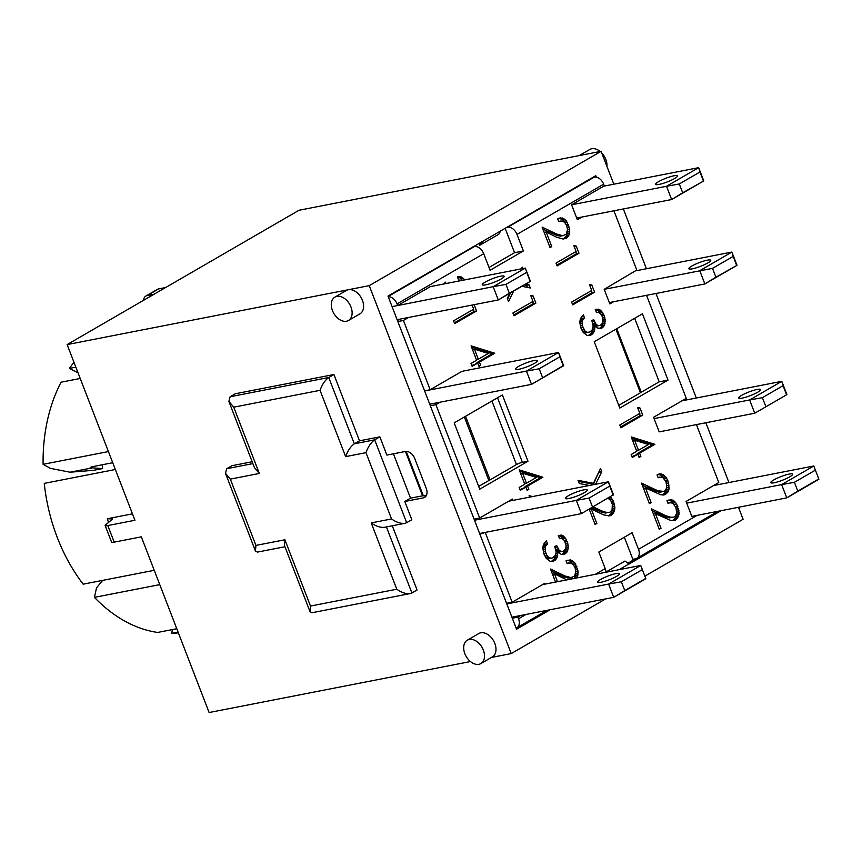<?xml version="1.0" encoding="UTF-8"?>
<svg xmlns="http://www.w3.org/2000/svg" width="862" height="862" viewBox="0 0 862 862"><rect width="100%" height="100%" fill="white"/><g stroke="black" fill="none" stroke-linecap="round" stroke-linejoin="round"><path stroke-width="1.29" d="M423.156 495.693L410.527 498.161L393.417 453.8M405.452 451.451L422.251 494.982L423.371 495.865L406.207 451.386M721.192 510.66L629.109 564.007L624.972 561.054L605.975 572.056M605.986 572.239A9.008 6.099 -120.1 0 0 605.21 568.586L598.821 552.014L632.105 532.727L638.505 549.309A9.008 6.099 59.9 0 1 636.856 558.307A9.008 6.099 59.9 0 1 635.531 558.791L627.999 563.155M479.563 245.379L498.85 234.205L500.606 230.984L483.27 241.026L479.563 245.379L478.83 243.45M511.963 617.192L613.712 597.334L624.767 590.589L621.362 581.775L608.604 584.08L640.746 565.461L542.543 584.619M475.048 518.924L474.186 519.42M431.366 403.901L429.933 404.731M399.806 319.166L397.447 320.535M505.11 228.225L514.549 252.695L489.023 267.479M624.347 537.231L632.87 559.319L635.531 558.791M634.68 318.315L659.193 381.834L641.263 392.221L616.75 328.691M464.349 416.982L488.851 480.511L478.69 486.394M423.371 495.865L425.839 495.381A9.008 6.099 59.9 0 0 426.485 495.208M426.248 488.388A9.008 6.099 59.9 0 1 424.6 497.385A9.008 6.099 59.9 0 1 423.285 497.88L404.795 501.49L411.82 519.721L406.659 522.706L374.679 439.835L354.336 443.811L328.756 377.513L230.111 396.757L228.872 401.39L233.731 407.166L320.05 390.324C322.194 384.377 325.093 380.099 328.756 377.513L333.917 374.517L359.508 440.816L379.851 436.851L386.887 455.082L405.377 451.472A9.008 6.099 59.9 0 1 414.741 458.552L426.248 488.388M596.332 177.13L595.782 175.697L500.606 230.984M454.177 422.876L502.395 394.947L527.975 461.245L479.757 489.174L454.177 422.876M527.975 461.245L522.426 462.323A4.504 0.754 -21.1 0 0 516.467 464.586L490.069 479.886A4.504 0.754 158.9 0 1 488.851 480.511M668.018 380.11L619.81 408.038L594.23 341.74L642.438 313.811L668.018 380.11L659.193 381.834M514.549 252.695L523.385 250.971L490.09 270.259L483.701 253.676A9.008 6.099 -120.1 0 0 474.337 246.597L472.926 246.866M392.081 306.635L397.673 305.547L397.026 303.887L483.701 253.676M388.256 296.733A9.008 6.099 59.9 0 1 397.026 303.887M397.673 305.547L493.183 286.69L498.301 299.954L397.123 319.694M509.345 293.199L530.442 281.335L498.301 299.954L509.345 293.199L505.951 284.385L493.183 286.69L525.324 268.071L430.386 286.593L398.244 305.213M408.631 317.442L403.427 320.459L397.835 321.548M424.567 390.831L430.16 389.743L403.427 320.459M430.16 389.743L461.946 371.328M424.621 390.96L526.423 371.102L531.531 384.355L429.739 404.213M559.847 356.825L563.242 365.639L531.531 384.355L563.673 365.736L558.565 352.483L526.423 371.102L539.181 368.796L559.847 356.825L558.565 352.483L463.002 371.123M518.999 369.238A11.712 1.961 158.9 0 1 515.53 369.13A11.712 1.961 158.9 0 1 525.755 363.085A11.712 1.961 158.9 0 1 537.392 360.704A11.712 1.961 158.9 0 1 531.154 365.057A11.712 1.961 158.9 0 1 518.999 369.238M440.202 402.177L435.913 404.655L430.332 405.754M474.068 519.118L479.66 518.03L435.913 404.655M479.66 518.03L512.373 499.076L512.89 500.402L508.666 501.221M474.509 520.239L576.301 500.38L581.419 513.633L479.617 533.503M609.725 486.103L608.443 481.761L576.301 500.38L589.069 498.074L609.725 486.103L613.13 494.917L581.419 513.633L613.13 494.917M613.561 495.014L608.443 481.761L512.89 500.402M583.811 489.875A11.712 1.961 158.9 0 1 587.27 489.982A11.712 1.961 158.9 0 1 577.055 496.027A11.712 1.961 158.9 0 1 565.418 498.408A11.712 1.961 158.9 0 1 571.657 494.055A11.712 1.961 158.9 0 1 583.811 489.875M486.911 532.069L479.832 534.031M506.565 603.314L512.147 602.226L485.414 532.942M512.147 602.226L544.859 583.272L545.183 584.102M506.802 603.939L608.604 584.08L613.712 597.334L645.853 578.714L640.746 565.461L645.853 578.714M601.18 582.216A11.712 1.961 158.9 0 1 597.711 582.109A11.712 1.961 158.9 0 1 607.936 576.064A11.712 1.961 158.9 0 1 619.573 573.683A11.712 1.961 158.9 0 1 613.335 578.036A11.712 1.961 158.9 0 1 601.18 582.216M520.799 615.468L517.9 617.138L512.319 618.226M526.079 614.434L518.547 618.797A9.008 6.099 59.9 0 1 516.898 627.795A9.008 6.099 59.9 0 1 516.144 628.139M518.547 618.797L517.9 617.138M592.463 506.888L589.069 498.074M757.148 389.462A11.712 1.961 158.9 0 1 760.607 389.559A11.712 1.961 158.9 0 1 750.393 395.615A11.712 1.961 158.9 0 1 738.756 397.996A11.712 1.961 158.9 0 1 744.994 393.632A11.712 1.961 158.9 0 1 757.148 389.462M786.898 394.602L754.756 413.221L786.898 394.602L781.78 381.338L749.638 399.957L762.407 397.651L783.062 385.68L786.467 394.505M765.801 406.476L762.407 397.651M749.638 399.957L754.756 413.221L659.193 431.862L654.086 418.609L749.638 399.957M783.062 385.68L781.78 381.338L682.004 400.808M654.086 418.609L653.568 417.283L686.281 398.33L646.543 295.321M542.586 377.61L539.181 368.796M692.337 268.825A11.712 1.961 158.9 0 1 688.867 268.718A11.712 1.961 158.9 0 1 699.093 262.673A11.712 1.961 158.9 0 1 710.73 260.281A11.712 1.961 158.9 0 1 704.491 264.645A11.712 1.961 158.9 0 1 692.337 268.825M715.923 277.198L704.868 283.943L609.315 302.584L604.197 289.33L712.518 268.373L733.185 256.402L731.903 252.06L699.761 270.679L704.868 283.943L737.01 265.324L715.923 277.198L712.518 268.373M733.185 256.402L736.579 265.227M737.01 265.324L731.903 252.06L635.283 270.916M604.197 289.33L636.781 270.043L613.927 210.791M691.82 516.392L686.702 503.139L781.64 484.616L786.758 497.87L691.82 516.392M818.9 479.25L786.758 497.87L797.803 491.124L794.408 482.3L781.64 484.616L813.782 465.986L818.9 479.25L813.782 465.986L713.564 485.543M815.064 470.329L794.408 482.3M818.469 479.153L797.803 491.124M774.227 482.752A11.712 1.961 158.9 0 1 770.757 482.645A11.712 1.961 158.9 0 1 780.972 476.6A11.712 1.961 158.9 0 1 792.609 474.208A11.712 1.961 158.9 0 1 786.37 478.572A11.712 1.961 158.9 0 1 774.227 482.752M571.581 204.8L666.52 186.278L671.638 199.531L576.7 218.054L571.581 204.8L604.294 185.847L603.659 184.188A9.008 6.099 -120.1 0 0 594.295 177.109L592.884 177.378M682.682 192.786L703.78 180.912L671.638 199.531L682.682 192.786L679.288 183.972L666.52 186.278L698.662 167.659L603.723 186.181M674.03 175.773A11.712 1.961 158.9 0 1 677.489 175.88A11.712 1.961 158.9 0 1 667.274 181.925A11.712 1.961 158.9 0 1 655.637 184.306A11.712 1.961 158.9 0 1 661.876 179.953A11.712 1.961 158.9 0 1 674.03 175.773M679.288 183.972L699.944 172.001L703.349 180.815M703.78 180.912L698.662 167.659L699.944 172.001M530.442 281.335L525.324 268.071L530.011 281.227M500.693 276.185A11.712 1.961 158.9 0 1 504.151 276.293A11.712 1.961 158.9 0 1 493.937 282.337A11.712 1.961 158.9 0 1 482.3 284.729A11.712 1.961 158.9 0 1 488.538 280.365A11.712 1.961 158.9 0 1 500.693 276.185M505.951 284.385L526.607 272.414M642.028 569.804L621.362 581.775M645.422 578.617L624.767 590.589M112.728 462.722L91.146 466.935L90.456 468.228L70.07 472.214L50.395 468.368L43.1 464.316L108.429 451.569M90.187 467.689L102.449 468.605L93.818 470.296L70.07 472.214M78.022 372.772L69.413 368.419L75.856 367.158M159.761 584.619L94.443 597.366A154.072 110.455 79 0 0 157.638 632.449L176.785 628.721M115.346 469.499L44.253 483.377A154.072 110.455 79 0 0 83.151 584.177L154.244 570.31M102.298 464.758A113.525 81.384 79 0 0 102.449 468.605M178.068 632.051L171.624 633.301L172.443 629.562M94.443 597.366L96.512 587.895L102.653 580.374M80.22 378.472L61.073 382.2A154.072 110.455 79 0 0 43.1 464.316M73.981 362.309A154.072 110.455 79 0 0 69.413 368.419M334.941 297.099A13.512 9.148 59.9 0 1 350.963 306.991A13.512 9.148 59.9 0 1 348.485 320.492A13.512 9.148 59.9 0 1 333.799 313.38A13.512 9.148 59.9 0 1 334.941 297.099L346.416 290.451A13.512 9.148 59.9 0 1 348.399 289.718L67.139 344.584L134.935 520.271L107.804 525.561A9.008 1.508 158.9 0 1 105.142 525.486A9.008 1.508 158.9 0 1 107.384 523.439L112.61 518.956L107.276 518.762L132.457 513.849M171.624 633.301A154.072 110.455 79 0 0 178.38 632.848M143.534 300.332A9.008 6.099 59.9 0 1 145.937 296.022A9.008 6.099 59.9 0 1 147.251 295.526L154.147 294.179M165.633 287.531L158.727 288.878A9.008 6.099 -120.1 0 0 157.412 289.363L145.937 296.022M550.171 609.736L516.553 629.206L388.008 296.065L483.27 241.026M410.527 498.161L404.795 501.49M467.323 640.186L478.809 633.538A13.512 9.148 59.9 0 1 494.831 643.429A13.512 9.148 59.9 0 1 492.353 656.919L480.877 663.578A13.512 9.148 59.9 0 1 466.191 656.467A13.512 9.148 59.9 0 1 467.323 640.186A13.512 9.148 59.9 0 1 483.345 650.077A13.512 9.148 59.9 0 1 480.877 663.578M605.587 598.918L511.22 653.59L369.238 285.645L348.399 289.718A13.512 9.148 59.9 0 1 362.439 300.342A13.512 9.148 59.9 0 1 359.971 313.833L348.485 320.492M470.447 661.553L209.121 712.529L141.325 536.843L114.204 542.133L107.804 525.561M511.22 653.59L491.448 657.447M392.285 525.777L417.057 589.985L411.896 592.981L386.413 526.93M320.05 390.324L345.63 456.623L365.973 452.658L391.553 518.946L371.21 522.922L396.789 589.22L310.482 606.051L284.902 539.763L255.928 545.409L230.337 479.11L225.478 473.346L226.717 468.702L231.889 465.717L252.167 461.752M230.111 396.757L235.283 393.762L333.917 374.517M738.475 507.287L743.098 519.269L644.873 576.161M369.238 285.645L601.116 151.313L613.809 184.209M623.355 208.949L646.425 268.739M655.971 293.479L696.313 398.018M705.859 422.757L728.929 482.548M619.045 569.696L629.066 563.888M345.63 456.623C347.774 450.664 350.683 446.397 354.336 443.811L359.508 440.816M365.973 452.658C368.117 446.699 371.026 442.432 374.679 439.835L379.851 436.851M391.553 518.946C396.391 522.361 400.873 523.816 405.011 523.299L406.659 522.706M371.21 522.922C376.047 526.326 380.53 527.781 384.657 527.275L405.011 523.299M396.789 589.22C401.627 592.625 406.11 594.08 410.247 593.562L411.896 592.981M310.482 606.051L310.008 611.664L311.958 612.742L410.247 593.562M284.902 539.763L284.428 545.366L310.008 611.664M255.928 545.409L255.454 551.023L257.404 552.1L284.956 546.723M230.337 479.11L259.322 473.464L254.452 467.689L228.872 401.39M606.923 166.377A13.512 9.148 -120.1 0 0 601.741 152.919M600.211 151.496A13.512 9.148 -120.1 0 0 589.78 149.471L579.21 155.591M739.316 509.464A13.512 9.148 -120.1 0 0 739.305 507.125M601.116 151.313L299.028 210.253L67.139 344.584M105.142 525.486L111.532 542.058A9.008 1.508 -21.1 0 0 114.204 542.133M454.371 322.862L474.089 311.441L473.303 309.404M474.122 304.663L476.557 310.966L454.673 323.638L453.584 320.826L473.669 309.189L472.074 305.073M476.557 310.966L474.089 311.441M462.258 280.376L459.942 277.92L457.474 277.025M462.032 280.419L458.616 279.988L457.42 276.885L458.918 276.486L461.806 277.09L464.726 279.891M463.67 278.523L461.202 278.997M462.409 277.445L459.942 277.92M461.806 277.09L459.338 277.575M460.383 276.562L457.927 277.047M443.693 283.997L445.492 282.186L446.01 283.544M488.506 392.749L486.276 393.191M474.456 349.196L478.324 359.217L488.291 353.442L474.456 349.196L472.505 349.573M478.324 359.217L476.374 359.594M477.214 363.193L476.977 362.579L492.277 353.711L471.611 347.267M480.705 365.369L478.981 366.361L477.72 363.096L472.139 366.328L471.018 363.441L476.611 360.208L471.061 345.845L494.745 353.237L479.444 362.105L480.705 365.369L478.744 365.747M479.444 362.105L476.977 362.579M494.745 353.237L492.277 353.711M471.837 365.553L477.72 363.096M513.698 315.007L533.406 303.586L532.63 301.571M535.873 303.101L514 315.783L512.922 312.992L532.996 301.355L530.776 295.601L533.104 295.925L535.873 303.101L533.406 303.586M533.104 295.925L531.057 296.323M513.666 291.054L508.548 301.657L507.298 298.435L509.798 293.295M507.556 299.082L510.563 292.843M525.518 284.18L529.074 284.859L530.281 287.983L521.887 286.292M527.404 287.402L526.607 285.333L524.279 284.902M529.074 284.859L526.607 285.333M521.445 268.825L522.243 267.155L522.792 268.567M529.721 497.115L529.117 495.553L532.436 496.587M578.068 571L575.881 571.431L575.019 567.573L572.971 564.233L570.299 562.886L567.131 563.673L566.022 560.806L570.612 559.847L574.738 562.746L578.068 571L577.551 576.753L575.094 577.238L575.73 573.413M578.025 574.997L575.557 575.471M578.057 574.803L575.59 575.288M578.197 572.971L575.73 573.446M577.648 568.963L575.579 569.373M576.947 566.83L574.868 567.239M576.71 566.291L574.609 566.711M575.784 564.351L573.435 564.815M572.896 564.179L569.793 561.011L567.218 560.257M574.738 562.746L572.271 563.22M573.553 561.464L571.086 561.949M572.26 560.526L569.793 561.011M572.002 560.386L569.545 560.86M570.612 559.847L568.144 560.332M568.877 562.951L566.991 563.317M555.527 582.087L550.495 569.017L564.944 575.945L571.021 577.594L574.501 576.161L575.881 571.474M572.088 577.562L568.554 578.068L564.287 577.109L551.292 571.097M571.021 577.594L568.554 578.068M569.793 577.454L567.336 577.939M568.37 577.109L565.903 577.594M566.743 576.624L564.287 577.109M564.944 575.945L562.487 576.419M562.929 575.073L560.462 575.547M560.731 574.038L558.264 574.512M559.686 573.51L557.218 573.984M566.851 579.878L554.492 573.887L557.509 581.699M554.492 573.887L552.52 574.275M574.48 578.38L575.094 577.238M577.551 576.753L576.947 577.906M567.627 550.807L565.72 553.426L563.522 554.525L561.184 554.395L557.703 551.411L557.326 557.121L555.516 559.923L552.995 561.356L550.128 561.324L546.271 558.393L544.084 554.309L542.78 548.146L543.372 544.558L546.346 540.679L547.553 543.803L545.43 546.411L545.301 551.443L546.82 555.268L549.148 557.779L551.96 558.21L555.527 555.3L556.162 551.96L554.751 546.583L556.669 545.474L559.179 550.355L561.431 551.583L563.619 551.077L565.698 548.598L566.118 545.754L564.427 540.539L561.431 538.276L559.47 538.481L558.274 535.377L562.67 535.571L565.644 538.438L567.81 543.545L568.273 547.51L567.627 550.807L565.16 551.292L565.774 548.351M568.123 548.997L565.655 549.482M568.273 547.51L565.881 547.973M568.187 545.571L566.097 545.98M567.81 543.545L565.817 543.933M567.142 541.422L565.063 541.832M566.614 540.237L564.481 540.657M563.392 539.321L560.806 536.401L558.328 535.507M565.644 538.438L563.177 538.922M564.524 537.015L562.056 537.489M563.274 535.927L560.806 536.401M562.67 535.571L560.214 536.056M561.259 535.054L558.791 535.528M562.864 551.432L557.919 551.68M561.431 551.583L558.964 552.068M560.041 551.077L557.789 551.518M557.455 551.464L555.818 549.633M559.179 550.355L556.712 550.84M558.091 548.911L555.731 549.374M557.143 546.917L555.063 547.327M556.96 546.389L554.848 546.799M551.96 558.21L548.049 558.77L545.624 557.402M550.516 558.296L548.049 558.77M549.148 557.779L546.68 558.253M547.909 556.766L545.517 557.24M546.82 555.268L544.698 555.678M545.883 553.264L543.868 553.663M545.301 551.443L543.308 551.831M544.978 549.45L542.92 549.848M545.075 547.639L542.78 548.081M542.844 547.295L545.086 544.288L544.45 542.629M545.43 546.411L542.963 546.896M546.271 544.989L543.803 545.474M547.553 543.803L545.086 544.288M551.281 561.507L554.104 559.147L555.268 555.688M554.46 560.709L551.992 561.194M555.516 559.923L553.048 560.408M556.561 558.673L554.104 559.147M557.326 557.121L554.859 557.606M557.714 555.559L555.247 556.033M557.854 553.576L555.968 553.943M557.703 551.411L556.13 551.723M562.132 554.578L565.16 551.292M564.976 553.943L562.509 554.428M565.72 553.426L563.252 553.91M566.83 552.262L564.362 552.736M608.475 515.885L611.018 513.72L612.451 508.408L614.918 507.966L613.475 513.235L611.309 515.25L609.262 515.885L603.422 514.829L591.203 508.892L596.838 523.493L595.103 524.495L589.177 509.14M610.544 496.771L613.442 501.285L614.918 507.966M614.778 506.005L612.591 506.425M614.358 503.968L612.289 504.378M613.647 501.835L611.578 502.244M613.442 501.285L611.309 501.706M612.494 499.357L610.134 499.82M609.596 499.184L608.647 497.87M611.449 497.74L608.981 498.225M593.078 506.878L603.454 511.629L607.753 512.588L609.973 512.2L612.074 509.754L612.332 504.496L610.813 500.65L608.044 498.214M608.787 512.567L602.613 512.599L591.504 507.793M607.753 512.588L605.286 513.062M606.503 512.459L604.046 512.933M605.081 512.114L602.613 512.599M603.454 511.629L600.986 512.103M601.654 510.95L599.187 511.425M599.64 510.067L597.172 510.552M596.838 523.493L594.855 523.88M591.203 508.892L589.22 509.27M610.35 515.659L609.218 515.885M611.309 515.25L608.841 515.735M612.419 514.463L609.951 514.948M613.475 513.235L611.018 513.72M614.261 511.759L611.794 512.243M614.757 509.992L612.289 510.466M614.778 509.798L612.311 510.272M589.403 485.478L579.286 483.507L578.057 480.328L593.433 483.334L600.502 468.497L601.751 471.74L595.771 484.002L593.304 484.476L599.036 471.568M601.751 471.74L599.295 472.225M593.433 483.334L590.966 483.819L578.456 481.373M593.907 484.595L593.304 484.476M595.771 484.002L596.375 484.11M522.598 473.195L526.456 483.216L536.423 477.451L522.598 473.195L520.637 473.583M526.456 483.216L524.505 483.604M524.742 484.218L519.204 469.855L542.877 477.246L527.576 486.103L528.837 489.379L527.113 490.37L525.852 487.105L520.271 490.338L519.161 487.45L524.742 484.218M519.969 489.562L525.852 487.105M528.837 489.379L526.876 489.756M525.346 487.202L525.109 486.588L540.409 477.72L519.743 471.277M527.576 486.103L525.109 486.588M542.877 477.246L540.409 477.72M556.809 265.13L576.516 253.708L575.73 251.672M578.984 253.234L557.111 265.905L556.022 263.093L576.096 251.456L573.887 245.735L576.215 246.047L578.984 253.234L576.516 253.708M576.215 246.047L574.167 246.446M569.717 229.109L567.53 229.54L566.679 225.65L564.642 222.331L561.97 220.984L558.791 221.749L557.692 218.916L562.261 217.957L566.377 220.823L569.717 229.109L569.2 234.841L566.733 235.326L567.39 231.544M569.685 233.074L567.228 233.548M569.728 232.902L567.261 233.386M569.857 231.048L567.401 231.522M569.286 227.051L567.228 227.46M568.586 224.917L566.528 225.327M568.381 224.368L566.259 224.788M567.444 222.428L565.073 222.892M564.556 222.277L561.464 219.11L558.835 218.366M566.377 220.823L563.92 221.308M565.224 219.573L562.767 220.047M563.931 218.625L561.464 219.11M563.651 218.463L561.184 218.948M562.261 217.957L559.794 218.442M560.839 217.849L559.298 218.151M560.548 221.06L558.662 221.426M569.2 234.841L566.248 238.332L562.983 239L556.54 237.19L546.142 231.997L551.766 246.575L550.031 247.577L542.133 227.105L556.593 234.033L562.692 235.692L566.172 234.259L567.541 229.583M563.726 235.649L557.563 235.703L542.941 229.184M562.692 235.692L560.225 236.177M561.464 235.531L558.996 236.016M560.031 235.218L557.563 235.703M558.414 234.701L555.947 235.186M556.593 234.033L554.126 234.507M554.6 233.171L552.133 233.645M551.766 246.575L549.794 246.963M546.142 231.997L544.17 232.384M563.403 238.989L566.733 235.326M566.248 238.332L563.78 238.817M567.368 237.535L564.901 238.02M568.424 236.339L565.957 236.824M572.4 304.081L592.119 292.671L591.343 290.645M594.586 292.186L572.702 304.857L571.625 302.066L591.709 290.44L589.489 284.686L591.817 284.999L594.586 292.186L592.119 292.671M591.817 284.999L589.759 285.408M592.259 321.935L591.752 320.686L593.649 319.587L596.17 324.489L598.422 325.717L600.609 325.19L602.7 322.722L602.786 317.852L601.407 314.652L598.433 312.378L596.482 312.604L595.276 309.48L598.239 309.156L601.536 311.139L604.122 315.535L605.189 319.673L604.618 324.909L602.732 327.549L600.512 328.627L596.784 327.754L594.715 325.534L594.705 329.661L593.552 332.807L589.985 335.458L587.119 335.458L583.262 332.527L581.074 328.444L579.77 322.28L580.374 318.66L583.348 314.781L584.544 317.938L582.432 320.535L582.292 325.577L584.889 330.879L587.518 332.42L590.276 331.784L592.506 329.413L593.153 326.062L592.259 321.935M588.951 332.344L585.061 332.894L582.637 331.536M587.518 332.42L585.061 332.894M586.138 331.913L583.671 332.387M584.889 330.879L582.507 331.342M583.8 329.381L581.699 329.79M582.874 327.398L580.859 327.797M582.292 325.577L580.298 325.965M581.969 323.573L579.91 323.983M582.076 321.763L579.781 322.216M579.835 321.461L582.076 318.423L581.441 316.731M582.432 320.535L579.964 321.02M583.283 319.112L580.816 319.597M584.544 317.938L582.076 318.423M588.218 335.63L591.095 333.282L592.269 329.758M591.44 334.822L588.972 335.296M592.517 334.047L590.05 334.531M593.552 332.807L591.095 333.282M594.306 331.234L591.838 331.708M594.705 329.661L592.237 330.135M594.866 327.7L592.959 328.066M594.715 325.534L593.131 325.847M599.068 328.702L601.353 326.87L602.753 322.528M601.956 328.056L599.489 328.541M602.732 327.549L600.264 328.034M603.82 326.396L601.353 326.87M604.618 324.909L602.15 325.383M605.113 323.131L602.646 323.616M605.275 321.612L602.883 322.076M605.189 319.673L603.088 320.082M604.79 317.658L602.818 318.035M604.122 315.535L602.042 315.934M603.626 314.361L601.471 314.781M600.372 313.434L597.797 310.535L595.33 309.62M602.635 312.572L600.167 313.057M601.536 311.139L599.068 311.613M600.264 310.061L597.797 310.535M599.661 309.684L597.194 310.158M598.239 309.156L595.771 309.641M599.866 325.524L594.931 325.804M598.422 325.717L595.954 326.202M597.032 325.19L594.78 325.631M594.457 325.588L592.808 323.756M596.17 324.489L593.702 324.974M595.082 323.024L592.722 323.476M594.123 321.03L592.065 321.429M593.94 320.492L591.849 320.901M676.002 517.028L676.659 513.202L679.127 512.75L678.469 516.543L676.002 517.028L672.683 520.68M678.954 514.776L676.487 515.25M678.987 514.582L676.519 515.067M678.469 516.543L675.506 520.045L670.841 520.519L655.4 513.677L661.035 528.277L659.301 529.279L651.403 508.806L665.863 515.735L670.711 517.243L673.847 517.146L675.409 515.95L676.67 513.149L675.937 507.362L672.597 503.106L669.785 502.74L668.061 503.451L666.951 500.596L671.53 499.658L674.472 501.253L676.713 504.13L679.127 512.75M678.976 510.789L676.799 511.22M678.556 508.752L676.498 509.162M677.855 506.63L675.776 507.028M677.64 506.08L675.517 506.49M676.713 504.13L674.353 504.593M673.804 503.947L670.722 500.79L668.104 500.057M675.646 502.535L673.179 503.009M674.472 501.253L672.004 501.738M673.19 500.305L670.722 500.79M672.92 500.175L670.453 500.65M671.53 499.658L669.063 500.143M669.785 502.74L667.921 503.106M672.996 517.351L666.832 517.405L652.2 510.875M671.961 517.394L669.494 517.879M670.711 517.243L668.244 517.728M669.289 516.931L666.832 517.405M667.673 516.403L665.205 516.888M665.863 515.735L663.395 516.209M663.848 514.862L661.38 515.336M661.035 528.277L659.064 528.665M655.4 513.677L653.428 514.064M674.558 520.443L673.416 520.67M675.506 520.045L673.039 520.519M676.616 519.247L674.149 519.732M677.683 518.019L675.215 518.504M668.556 490.844L665.593 494.346L660.938 494.853L645.498 488L651.122 502.578L649.388 503.591L641.49 483.119L657.771 490.726L663.934 491.448L665.507 490.284L666.768 487.472L666.014 481.664L662.684 477.429L659.883 477.074L658.137 477.753L657.049 474.919L661.617 473.971L665.733 476.837L667.942 480.931L669.074 488.905L668.556 490.844L666.089 491.329L666.746 487.558M669.041 489.077L666.574 489.562M669.074 488.905L666.606 489.39M669.214 487.052L666.746 487.536M669.074 485.123L666.886 485.543M668.643 483.065L666.585 483.463M667.942 480.931L665.863 481.33M667.727 480.382L665.604 480.791M666.8 478.442L664.43 478.895M663.912 478.291L660.82 475.113L658.18 474.369M665.733 476.837L663.266 477.311M664.559 475.587L662.091 476.061M663.287 474.628L660.82 475.113M663.007 474.477L660.54 474.951M661.617 473.971L659.15 474.445M660.195 473.852L658.643 474.154M659.883 477.074L658.018 477.44M663.083 491.652L659.581 492.18L655.303 491.211L642.287 485.187M662.048 491.696L659.581 492.18M660.798 491.545L658.331 492.03M659.376 491.232L656.909 491.706M657.771 490.726L655.303 491.211M655.95 490.036L653.482 490.521M653.935 489.185L651.467 489.67M651.122 502.578L649.151 502.966M645.498 488L643.526 488.388M664.645 494.777L663.514 494.993M662.738 495.003L666.089 491.329M665.593 494.346L663.126 494.82M666.703 493.549L664.236 494.034M667.781 492.353L665.313 492.827M634.604 440.245L638.483 450.287L648.429 444.523L634.604 440.245L632.633 440.633M638.483 450.287L636.512 450.675M654.883 444.318L639.604 453.175L640.865 456.44L639.13 457.453L637.869 454.177L632.277 457.42L631.167 454.533L636.749 451.289L631.21 436.926L654.883 444.318L652.415 444.803L631.76 438.349M631.975 456.644L637.869 454.177M640.865 456.44L638.882 456.828M637.374 454.274L637.137 453.66L652.415 444.803M639.604 453.175L637.137 453.66M639.852 413.383L637.632 407.629L639.949 407.963L642.718 415.139L620.856 427.811L619.778 425.02L639.852 413.383M620.554 427.035L640.25 415.624L639.475 413.609M642.718 415.139L640.25 415.624M639.949 407.963L637.912 408.362M686.702 503.139L686.055 501.479L718.779 482.526L696.421 424.6M660.249 431.657L659.193 431.862M613.539 301.765L609.822 303.909L609.315 302.584M581.979 217.03L577.335 219.713L576.7 218.054M506.22 227.59L507.621 227.309A9.008 6.099 59.9 0 1 516.984 234.399L523.385 250.971M641.263 392.221A4.504 0.754 158.9 0 1 640.444 392.77L618.765 405.334M425.688 496.49L423.285 497.88M465.534 416.292L490.069 479.886M474.337 246.597L388.18 296.506M91.34 468.303A128.837 92.363 -101 0 1 91.264 466.913M107.276 518.762A154.072 110.455 79 0 0 108.644 522.706M158.727 288.878L147.251 295.526M252.878 463.605L226.717 468.702M259.322 473.464L233.731 407.166M558.339 572.853L555.871 573.338M597.463 509.033L594.995 509.507M596.385 508.505L593.929 508.989M595.06 507.847L592.593 508.332M552.402 232.115L549.934 232.589M551.324 231.587L548.857 232.072M550.01 230.951L547.542 231.436M661.66 513.817L659.193 514.291M660.594 513.299L658.126 513.774M659.268 512.631L656.801 513.116M651.747 488.118L649.28 488.603M650.681 487.601L648.213 488.075M649.355 486.965L646.899 487.439M605.21 568.586L595.33 574.318M697.089 515.368L638.505 549.309M516.984 234.399L603.659 184.188M491.933 401.002L516.467 464.586M522.426 462.323L497.514 397.77M615.91 329.187L640.444 392.77M594.295 177.109L507.621 227.309M255.454 551.023L225.478 473.346M547.014 610.35L516.898 627.795M718.024 511.285L636.856 558.307"/></g></svg>
